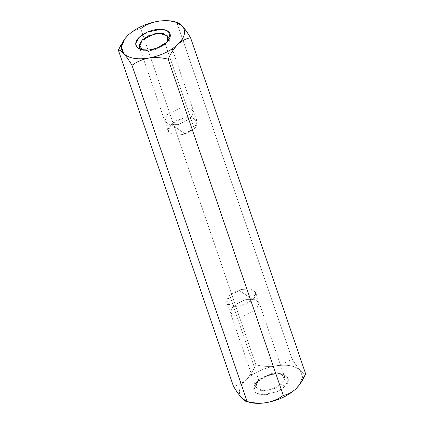 <?xml version="1.0" encoding="UTF-8"?>
<svg xmlns="http://www.w3.org/2000/svg" width="424" height="424" viewBox="0 0 424 424"><rect width="100%" height="100%" fill="white"/><g stroke="black" fill="none" stroke-linecap="round" stroke-linejoin="round"><path stroke-width="0.32" stroke-dasharray="2.12 1.59" d="M118.301 50.011C120.92 44.064 124.184 39.114 128.09 35.16C132.108 31.546 136.321 29.362 140.72 28.604L255.836 364.831C262.43 366.469 268.927 366.829 275.33 365.912C287.075 364.163 295.385 365.689 300.261 370.491L302.561 377.053L299.291 385.034L302.561 377.053L300.261 370.491C295.385 365.689 287.075 364.163 275.33 365.912C281.69 364.651 287.239 362.25 291.982 358.704C295.035 363.723 297.796 367.65 300.261 370.491C302.635 373.035 304.453 374.201 305.699 373.989C304.453 374.201 302.635 373.035 300.261 370.491C297.796 367.65 295.035 363.723 291.982 358.704L176.861 22.477L172.441 21.2L176.861 22.477C170.347 20.84 163.855 20.479 157.373 21.396C163.855 20.479 170.347 20.84 176.861 22.477L291.982 358.704C287.239 362.25 281.69 364.651 275.33 365.912C268.927 366.829 262.43 366.469 255.836 364.831C253.213 370.783 249.948 375.733 246.047 379.681C242.024 383.296 237.811 385.485 233.417 386.238C237.811 385.485 242.024 383.296 246.047 379.681C239.062 386.73 237.61 392.847 241.696 398.025L249.084 402.228M190.779 118.423L193.651 111.364L189.109 107.908L180.2 108.003L167.687 114.178L164.814 121.238L169.362 124.693L178.271 124.598L190.779 118.423L194.256 128.573L181.748 134.752L172.838 134.848L168.291 131.387L171.163 124.333L183.672 118.153L192.586 118.058L197.128 121.518L194.256 128.573L190.779 118.423L178.271 124.598L169.362 124.693L164.814 121.238L167.687 114.178L180.2 108.003L189.109 107.908L193.651 111.364L190.779 118.423L165.355 44.16L167.613 41.329L165.355 44.16L190.779 118.423M233.221 305.577L245.729 299.402L254.638 299.307L259.186 302.762L256.313 309.822L243.8 315.997L234.891 316.092L230.349 312.636L233.221 305.577L229.744 295.427L226.872 302.482L231.414 305.942L240.329 305.847L252.837 299.667L255.709 292.613L251.162 289.152L242.252 289.248L229.744 295.427L233.221 305.577L230.349 312.636L234.891 316.092L243.8 315.997L256.313 309.822L259.186 302.762L254.638 299.307L245.729 299.402L233.221 305.577L258.645 379.84L271.153 373.666L280.063 373.571L284.61 377.026L281.737 384.086L269.229 390.26L260.32 390.356L255.773 386.9L258.645 379.84L233.221 305.577M247.001 401.523L241.696 398.03C237.61 392.847 239.062 386.73 246.047 379.681C253.706 372.749 263.468 368.159 275.33 365.912C263.468 368.159 253.706 372.749 246.047 379.681C249.948 375.733 253.213 370.783 255.836 364.831L140.72 28.604C136.321 29.362 132.108 31.546 128.09 35.16L124.317 39.501M180.147 23.887L182.304 25.975M284.663 386.773C288.331 383.895 291.617 376.083 281.637 374.085C271.36 372.362 259.859 378.669 257.294 381.743C253.626 384.621 250.335 392.439 260.32 394.437C270.591 396.159 282.093 389.852 284.663 386.773L276.724 391.877L262.991 394.723L257.066 393.403L254.029 390.462L255.439 383.831L257.294 381.743L267.131 375.871L275.197 373.936L282.994 374.397L287.292 376.994L288.294 380.567L284.663 386.773L281.737 384.086L284.801 378.844L280.333 373.639L266.945 374.885L258.645 379.84L257.077 381.6L255.889 387.197L263.452 390.79L275.038 388.389L281.737 384.086L284.663 386.773M157.373 21.396C151.082 22.626 145.527 25.032 140.72 28.604M252.837 299.667L238.739 290.09L252.837 299.667C250.669 302.264 240.964 307.586 232.299 306.133C223.872 304.448 226.649 297.855 229.744 295.427L236.269 291.198L241.367 289.449L250.155 288.94L255.386 291.908L255.418 296.18L252.837 299.667M142.469 49.937L149.01 50.848L156.334 49.375L165.355 44.16L157.055 49.115L143.667 50.361L142.469 49.937M165.355 44.16L166.706 42.257L165.355 44.16M171.163 124.333L185.262 133.91L171.163 124.333L168.582 127.82L168.614 132.092L173.845 135.06L182.633 134.551L187.731 132.802L194.256 128.573C197.351 126.145 200.128 119.552 191.701 117.867C183.036 116.415 173.331 121.736 171.163 124.333M168.227 37.1L197.128 121.518M139.39 46.974L168.291 131.387M284.61 377.026L255.709 292.613M255.773 386.9L226.872 302.482M280.333 373.639L282.994 374.397M257.077 381.6L255.439 383.831M236.269 291.198L241.367 289.449M143.667 50.361L141.007 49.603M166.923 42.4L168.561 40.169M182.633 134.551L187.731 132.802"/><path stroke-width="0.64" d="M140.72 28.604C145.527 25.032 151.082 22.626 157.373 21.396C162.954 20.463 167.973 20.4 172.441 21.2L174.916 21.772L182.304 25.975C184.8 28.864 187.562 32.791 190.583 37.763C186.178 38.52 181.97 40.704 177.953 44.319C174.047 48.278 170.782 53.223 168.164 59.169L283.28 395.396C287.673 394.643 291.887 392.46 295.91 388.84C299.81 384.891 303.075 379.941 305.699 373.989L190.583 37.763L305.699 373.989L299.683 384.499L295.91 388.84C291.887 392.46 287.673 394.643 283.28 395.396L168.164 59.169C161.571 57.532 155.073 57.171 148.67 58.088C142.31 59.349 136.761 61.75 132.018 65.296L247.139 401.523L246.127 401.385L241.696 398.03C244.049 400.553 245.867 401.719 247.139 401.523C253.653 403.16 260.145 403.521 266.627 402.604C272.918 401.374 278.473 398.968 283.28 395.396C278.473 398.968 272.918 401.374 266.627 402.604C278.489 400.357 288.251 395.767 295.91 388.84C288.251 395.767 278.489 400.357 266.627 402.604C260.145 403.521 253.653 403.16 247.139 401.523L132.018 65.296C128.965 60.277 126.204 56.35 123.739 53.509C121.365 50.965 119.547 49.799 118.301 50.011L233.417 386.238C236.438 391.209 239.2 395.136 241.696 398.025L241.696 398.025C239.2 395.136 236.438 391.209 233.417 386.238L118.301 50.011C119.547 49.799 121.365 50.965 123.739 53.509L121.439 46.947L124.709 38.966L128.09 35.16C135.749 28.233 145.512 23.643 157.373 21.396L157.378 21.391C145.512 23.643 135.749 28.233 128.09 35.16C121.105 42.215 119.658 48.331 123.739 53.509C126.204 56.35 128.965 60.277 132.018 65.296C136.761 61.75 142.31 59.349 148.67 58.088C136.926 59.837 128.615 58.311 123.739 53.509C128.615 58.311 136.926 59.837 148.67 58.088C155.073 57.171 161.571 57.532 168.164 59.169C170.782 53.223 174.047 48.278 177.953 44.319C170.294 51.251 160.532 55.841 148.67 58.088C160.532 55.841 170.294 51.251 177.953 44.319C181.97 40.704 186.178 38.52 190.583 37.763C187.562 32.791 184.8 28.864 182.304 25.975L177.873 22.615L174.916 21.772M246.127 401.385L251.559 402.8C256.027 403.6 261.046 403.537 266.627 402.604C261.046 403.537 256.027 403.6 251.559 402.8L247.001 401.523M177.788 22.589L180.147 23.887M124.709 38.966L118.301 50.011M182.304 25.975C186.39 31.153 184.938 37.27 177.953 44.319C184.938 37.27 186.39 31.153 182.304 25.975C180.158 23.622 176.872 22.032 172.441 21.2C167.973 20.4 162.954 20.463 157.373 21.396M166.706 42.257C164.141 45.331 152.64 51.638 142.363 49.915C132.383 47.917 135.669 40.105 139.337 37.227C141.907 34.148 153.409 27.841 163.68 29.563C173.665 31.561 170.374 39.379 166.706 42.257L168.561 40.169L169.971 33.538L166.934 30.597L161.009 29.277L147.276 32.123L139.337 37.227L135.707 43.434L136.708 47.006L141.007 49.603L148.803 50.064L156.869 48.129L166.706 42.257M167.613 41.329L168.227 37.1L163.68 33.644L154.771 33.74L142.263 39.914L139.39 46.974L142.469 49.937L139.257 44.764L142.263 39.914L148.458 35.839L159.286 33.199L167.586 35.918L167.613 41.329M299.291 385.034L299.683 384.499"/></g></svg>
